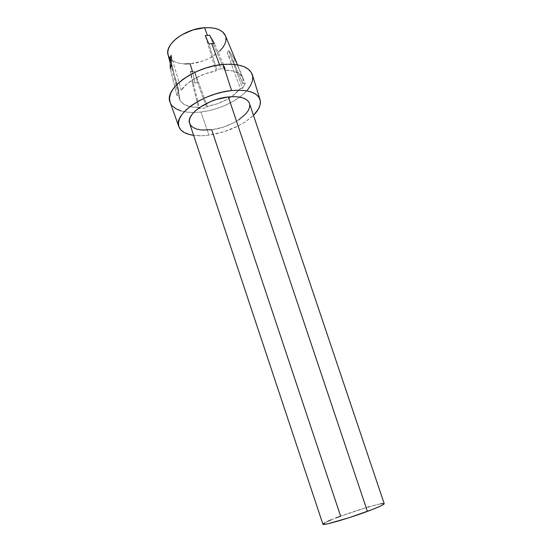 <?xml version="1.0" encoding="UTF-8"?>
<svg xmlns="http://www.w3.org/2000/svg" width="552" height="552" viewBox="0 0 552 552"><rect width="100%" height="100%" fill="white"/><g stroke="black" fill="none" stroke-linecap="round" stroke-linejoin="round"><path stroke-width="0.41" stroke-dasharray="2.76 2.07" d="M192.4 83.111L190.481 71.725L199.355 107.343C188.335 107.605 181.712 104.832 179.49 99.029L179.331 95.158L170.14 57.925L179.331 95.158L180.042 100.436L184.002 104.438L190.688 106.798L199.355 107.343L198.754 108.647L206.738 107.723L207.352 106.419L217.357 103.741L226.768 99.615L234.717 94.406L240.396 88.589L242.687 88.348L245.24 83.511L242.935 83.759L243.059 78.308L239.816 73.899L233.441 71.056L224.54 70.145L225.257 68.62L214.438 43.463L225.257 68.62L221.069 68.869L225.257 68.62L224.54 70.145C234.565 70.228 240.686 72.788 242.887 77.811L242.935 83.759L228.493 50.356L227.286 52.964L240.396 88.589L231.64 96.676C224.485 101.416 216.384 104.666 207.352 106.419L194.539 71.339L192.496 71.581L194.959 82.91L192.4 83.111L197.561 82.586L194.539 71.339L207.352 106.419L206.738 107.723L197.561 82.586L206.738 107.723L198.754 108.647L192.4 83.111L198.754 108.647L199.355 107.343L190.481 71.725L192.4 83.111M189.64 123.372C192.234 128.954 199.582 131.086 211.678 129.768L340.632 516.154C329.206 520.391 323.299 523.075 322.913 524.2M219.586 64.867L221.069 68.869L216.701 69.442L216.004 70.966L205.24 35.576L216.004 70.966L205.165 73.802L195.028 78.343L186.776 84.042L181.325 90.217C186.265 81.903 201.473 73.354 216.004 70.966L216.701 69.442L208.918 43.912L216.701 69.442L221.069 68.869L219.586 64.867M171.092 55.262L181.325 90.217L178.855 90.48L176.875 95.42L179.331 95.158L176.875 95.42L170.278 68.62L176.875 95.42L178.855 90.48L171.506 65.281L178.855 90.48L181.325 90.217L171.092 55.262M168.243 55.393L168.112 54.972C170.768 61.645 178.103 64.577 190.123 63.777L192.496 71.581L190.481 71.725M170.044 102.154C172.997 108.992 180.87 112.442 193.662 112.498L200.969 112.021L208.939 135.157C203.322 135.889 198.216 135.951 193.614 135.344L201.728 135.737L208.939 135.157L224.126 131.728L238.657 125.725L245.067 121.985L253.458 115.32C242.059 125.67 227.224 132.28 208.939 135.157L200.969 112.021C215.528 110.069 228.431 105.094 239.672 97.104C249.856 89.355 254.072 81.868 252.312 74.63M249.463 103.459L249.697 104.438M238.623 119.936L233.855 122.737L223.015 127.229L211.678 129.768C231.398 127.602 253.216 112.815 249.435 103.369M247.572 89.824L243.108 94.337L237.539 98.615L231.081 102.499L223.953 105.887L216.391 108.654L208.642 110.724L200.969 112.021L193.614 112.498L186.845 112.118L180.89 110.883M172.348 105.977L170.154 102.465M209.553 35.245L224.54 70.145L209.553 35.245M219.793 50.991L211.45 57.084L206.434 59.561L201.087 61.548L190.123 63.777C209.553 62.445 230.239 46.609 225.457 35.783M225.464 35.797L225.899 37.343M184.885 63.942L180.069 63.445L175.846 62.3L172.376 60.541L169.802 58.208M234.841 59.519L228.493 50.356L242.935 83.759L245.24 83.511L234.841 59.519L245.24 83.511L242.687 88.348L233.261 62.783L234.841 59.519L233.261 62.783L242.687 88.348L240.396 88.589L227.286 52.964L233.261 62.783L227.286 52.964L228.493 50.356L234.841 59.519M384.22 503.686C384.261 502.023 359.262 509.241 340.632 516.154L368.184 507.046M368.929 506.833L380.652 503.838M382.909 503.5L384.075 503.555M324.983 522.613L327.647 521.336M331.241 519.791L335.623 518.038M197.561 82.586L194.959 82.91L192.496 71.581L194.539 71.339L197.561 82.586M179.49 99.029L170.209 63.08M242.887 77.811L237.512 64.853"/><path stroke-width="0.83" d="M190.481 71.725L192.496 71.581L190.123 63.777L184.885 63.942M335.623 518.038L340.632 516.154L211.678 129.768L201.397 129.989L197.119 129.196L193.648 127.809L191.123 125.87L189.66 123.448L189.343 120.619L190.205 117.479L192.241 114.16L195.387 110.793L199.534 107.516L210.146 101.775L216.163 99.56L228.355 96.938C207.828 98.815 185.603 114.443 189.64 123.372L322.913 524.2C322.396 525.952 348.105 518.611 367.404 511.387L228.355 96.938L234.007 96.621L239.037 97L243.26 98.035L246.509 99.67L248.676 101.844L249.463 103.459M211.713 43.608L219.586 64.867L211.713 43.608L208.918 43.912L205.24 35.576L207.421 35.362L204.592 27.71C184.913 28.683 164.206 44.636 168.112 54.972L167.78 52.185L168.457 48.7L170.271 45.078L173.162 41.462L177.033 38.005L181.739 34.852L192.834 29.987L204.592 27.71L207.421 35.362L209.553 35.245L214.438 43.463L211.713 43.608L214.438 43.463L209.553 35.245L207.421 35.362L205.24 35.576L208.918 43.912L211.713 43.608M170.14 57.925L171.092 55.262L171.506 65.281L170.278 68.62L170.14 57.925L170.278 68.62L171.506 65.281L171.092 55.262L170.14 57.925M259.985 99.415L252.312 74.63C249.18 66.82 239.451 63.425 223.125 64.453L231.585 90.576C247.593 89.307 257.066 92.26 259.992 99.436C261.351 104.293 259.178 109.586 253.458 115.32L258.267 109.296L260.068 105.052L260.358 101.064L259.074 97.497L256.231 94.502L251.884 92.212L246.178 90.742L239.32 90.183L231.585 90.576L223.298 91.922L214.825 94.164L206.545 97.207L198.83 100.919L192.006 105.121L186.376 109.634L182.139 114.25L179.455 118.777L178.386 123.027L178.931 126.843L181.022 130.093L184.527 132.659L189.288 134.488L193.614 135.344C185.596 134.205 180.677 131.286 178.841 126.587C173.1 114.602 203.44 93.06 231.585 90.576L223.125 64.453C194.421 66.516 163.896 89.114 170.044 102.154L178.841 126.587M249.697 104.438L249.566 107.364L248.303 110.49L245.985 113.705L238.623 119.936M170.154 102.465L169.498 98.304L170.492 93.743L173.128 88.92L177.351 84.035L183.009 79.288L189.881 74.899L197.692 71.063L206.082 67.951L214.687 65.716L223.125 64.453L231.019 64.198L238.036 64.95L243.887 66.654L248.372 69.221L251.339 72.519L252.719 76.397L252.505 80.689L250.753 85.222L247.572 89.824M180.89 110.883L175.991 108.82L172.348 105.977M237.512 64.853L225.457 35.783C222.76 29.932 215.804 27.241 204.592 27.71L210.091 27.676L215.038 28.373L219.227 29.773L222.497 31.795L225.464 35.797M225.899 37.343L225.947 40.627L224.892 44.084L222.815 47.575L219.793 50.991M169.802 58.208L168.243 55.393M368.184 507.046L368.929 506.833M380.652 503.838L382.909 503.5M384.075 503.555L382.888 504.845L380.528 506.06L372.634 509.392L349.161 517.679L328.523 523.6L323.617 524.4L322.906 524.186L324.983 522.613M327.647 521.336L331.241 519.791M249.435 103.369C247.172 98.084 240.141 95.938 228.355 96.938L367.404 511.387C378.444 507.233 384.054 504.666 384.22 503.686L249.435 103.369M170.209 63.08L168.112 54.972"/></g></svg>
